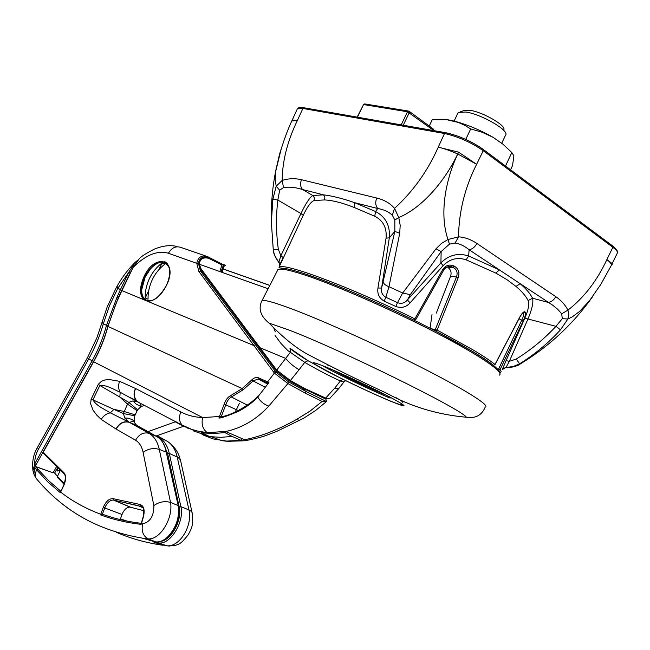 <?xml version="1.0" encoding="UTF-8"?>
<svg xmlns="http://www.w3.org/2000/svg" width="650" height="650" viewBox="0 0 650 650"><rect width="100%" height="100%" fill="white"/><g stroke="black" fill="none" stroke-linecap="round" stroke-linejoin="round"><path stroke-width="0.97" d="M460.322 111.8L463.604 110.671L469.796 110.289C482.747 111.946 506.675 125.759 503.774 129.829M505.716 134.989C509.186 130.284 480.919 113.978 465.692 112.011L458.445 112.442L457.641 113.628M347.628 376.529L365.527 385.223M439.66 119.389C442.772 118.991 447.184 119.462 452.896 120.794C465.871 124.044 479.253 129.545 493.049 137.296L502.962 144.211L511.834 152.563L505.489 166.01M511.834 152.563L513.809 155.756L513.817 156.78L512.517 165.612L510.543 169.78M465.749 139.393L470.706 128.936L464.734 125.312L458.356 122.444L447.176 119.795L432.234 119.746L429.252 126.035M470.706 128.936L482.178 132.251L493.049 137.296M364.731 103.903L363.512 104.634L357.443 117.179M433.071 130.487L433.55 130.577M409.362 111.434L432.941 128.749L433.233 130.122L407.485 111.767L363.838 104.609L365.211 104L408.338 111.036M165.019 545.545L155.082 542.685L153.303 541.726L155.862 541.897L148.135 538.883C143.041 536.006 141.204 531.001 142.643 523.859C150.207 522.039 153.944 515.946 153.847 505.586L143.106 452.392C141.871 446.542 139.352 442.496 135.566 440.253L116.139 429.089L101.262 419.445L96.915 415.277L93.129 410.329L90.626 403.829L91.106 399.303L98.337 384.28L101.522 381.209L104.812 379.998L109.46 379.576L119.592 381.314L135.476 388.464L180.871 411.97C187.387 415.35 194.651 417.219 202.646 417.576L219.448 416.496L224.193 404.105C225.704 399.904 227.825 397.101 230.563 395.696L242.133 388.602L251.948 379.754C254.199 377.618 256.449 377 258.7 377.894L267.646 381.883L274.381 373.076L198.859 271.464L196.771 263.348C198.031 257.229 201.5 254.946 207.171 256.49L223.478 264.769M176.938 246.464C170.129 244.814 162.524 245.732 154.123 249.218C146.079 253.403 141.188 256.506 139.441 258.529L133.12 267.369L120.851 292.874L115.854 303.94L107.973 326.422C104.731 338.609 99.954 350.391 93.632 361.766L43.225 452.229L63.733 472.485C66.211 475.174 66.267 479.44 63.887 485.282L60.344 492.692L47.791 481.878L34.669 467.691L33.889 474.069L35.376 477.198M164.068 262.291L167.213 263.811L163.873 261.901C156.804 261.373 150.394 266.427 144.649 277.071C140.213 287.3 140.205 294.775 144.609 299.504L143.91 299.772C139.393 294.913 139.409 287.243 143.959 276.746C155.252 251.607 179.164 260.024 166.441 285.537C160.851 295.961 154.554 301.202 147.526 301.275L121.924 290.615M268.206 383.362L267.646 381.883L268.946 382.566L257.725 397.004C260.358 401.464 264.046 404.495 268.783 406.104C256.401 419.502 242.052 427.968 225.729 431.503L244.644 439.757C261.113 436.378 278.403 429.618 296.506 419.477L310.245 410.954L322.116 401.44L305.419 393.226L287.901 383.533L268.783 406.104M288.275 381.656L287.901 383.533L274.381 373.076L276.136 372.393L288.275 381.656L305.703 391.316L326.308 401.432L326.787 401.31L325.585 398.734M93.632 361.766L202.646 417.576C201.207 424.19 202.719 429.195 207.188 432.599L225.729 431.503M257.636 396.817L258.375 395.988L257.652 396.175L257.538 397.248C252.972 402.179 246.789 406.794 239.005 411.084C227.216 416.073 220.521 418.381 218.92 418.023L219.448 416.496L220.951 416.723C231.969 415.724 252.639 403 257.514 396.346L257.538 397.248M326.308 401.432L322.116 401.44M299.723 420.404L296.506 419.477M244.644 439.757L247.52 440.229L250.006 439.774M141.416 523.729L141.123 524.363C126.555 522.673 113.035 519.512 100.555 514.873L103.261 507.406C106.064 501.101 109.476 498.217 113.49 498.745L139.742 504.416C143.772 505.627 145.023 509.657 143.487 516.514L141.416 523.729L142.643 523.859M43.119 453.082L43.225 452.229M155.862 541.897C159.567 542.262 163.361 540.735 167.253 537.314C176.109 528.101 179.749 517.522 178.189 505.578L165.108 447.078C163.101 442.057 160.184 438.466 156.357 436.304L136.646 425.311L134.753 423.028L134.249 421.021L134.729 415.789L137.589 409.825L128.765 402.366L119.811 397.036L127.514 404.129L128.765 402.366L132.86 400.944L137.451 401.789L140.181 403.301L141.294 406.348L144.869 405.535M38.269 480.87L35.945 478.091L35.23 475.312L36.197 470.429L37.903 469.186L48.807 480.821L60.889 491.302M34.669 467.691L35.636 466.513L52.341 472.55M166.684 452.335L159.299 449.402L170.536 502.418L178.189 505.578M153.847 505.586C159.063 501.881 164.629 500.825 170.536 502.418C173.404 518.245 159.981 540.101 148.135 538.883L142.049 538.07C113.1 533.089 88.286 523.047 67.624 507.934C55.656 499.241 45.094 489.296 35.945 478.091L33.889 474.069M91.106 399.303L92.918 399.848C96.468 405.884 103.594 408.728 110.329 412.839L129.366 422.354C123.923 420.932 119.47 423.15 116.009 429.008C119.291 423.085 123.638 420.81 129.049 422.191L124.702 417.926L128.343 418.243L131.828 419.469L134.249 421.021L129.366 422.354L149.045 433.347L156.357 436.304M135.566 440.253C139.059 434.233 143.544 431.933 149.045 433.347C154.115 436.28 157.536 441.626 159.299 449.402C153.538 447.704 148.143 448.703 143.106 452.392M174.866 421.631L183.519 426.205L194.301 430.511L207.366 432.689L194.301 430.511L182.114 425.084L183.617 426.262M302.518 388.188L305.703 391.316L305.419 393.226M219.846 271.562L221.926 264.956L207.431 257.692C202.426 256.206 199.436 258.099 198.453 263.364L200.428 271.017L276.136 372.393M35.579 466.529L37.903 469.186M35.921 466.749L52.122 472.469M100.555 514.873L102.399 514.223L109.403 516.596M120.177 519.577L122.533 513.191C124.727 509.015 127.27 507 130.162 507.138L143.829 510.705M178.685 509.356C179.319 519.691 175.947 528.613 168.586 536.104L167.253 537.314M144.609 299.504L147.891 300.934M137.589 409.825L141.294 406.348L136.581 404.454L132.86 400.944M221.926 264.956L223.511 264.721M198.453 263.364L196.771 263.348L168.447 253.264C157.617 250.136 145.836 254.841 133.12 267.369M101.262 419.445C103.447 415.773 106.47 413.571 110.329 412.839L113.88 409.378L123.394 413.562L127.514 404.129L137.02 410.637M124.702 417.926L123.394 413.562L134.729 415.789M137.751 401.863L120.209 392.283L119.811 397.036L99.832 385.483L92.918 399.848L113.88 409.378L123.996 411.45L135.021 414.814M138.45 402.277L136.996 401.188C133.892 397.792 133.388 393.551 135.476 388.464C133.364 393.152 133.632 397.191 136.289 400.579L129.797 397.337L138.133 402.106M119.592 381.314C118.089 385.32 118.292 388.976 120.209 392.283C113.035 389.106 106.592 384.849 99.832 385.483L98.337 384.28M267.954 383.216L258.156 378.966L253.094 380.933L243.165 389.764L231.416 396.996C229.101 398.19 227.232 400.757 225.81 404.682L221.236 416.658M218.92 418.023L220.342 416.902M224.193 404.105L238.347 410.589M230.563 395.696L231.416 396.996L247.341 405.145M251.948 379.754L253.094 380.933L265.289 387.27M258.7 377.894L258.944 379.145L267.881 383.142L268.946 382.566M60.588 491.944L60.344 492.692M141.213 523.583L141.123 524.363M258.213 396.191L257.514 396.346M176.662 422.191L176.248 422.264M148.005 431.641L176.028 421.574M59.735 470.153L57.2 471.055L58.004 468.609M183.787 426.197L155.935 436.061M165.823 262.99L167.635 264.322M148.436 300.974L146.347 300.251M150.743 300.755L146.599 300.365C143.26 298.797 141.627 295.262 141.708 289.778L145.023 277.249M141.708 289.778L145.104 277.136L150.296 269.165C155.041 263.9 159.567 261.592 163.881 262.251L168.789 266.411M162.021 263.031C156.748 266.963 152.579 272.082 149.508 278.371C146.51 284.7 145.064 291.249 145.186 298.025L148.046 299.211C147.932 292.411 149.37 285.838 152.384 279.492C155.464 273.179 159.648 268.052 164.929 264.103L162.021 263.031L158.771 269.791M148.736 290.639L145.186 298.025M498.355 370.061L498.721 368.713L500.167 369.419L523.258 320.775C525.249 316.485 525.915 313.609 525.273 312.138L525.143 311.984C523.965 311.188 522.226 312.788 519.911 316.777L494.999 364.463L493.415 365.251L494.918 364.601M415.797 319.532L443.739 270.091L415.805 319.556L413.952 320.158L414.838 318.866L415.797 319.572L413.928 320.166M432.006 314.567L430.056 328.445L437.133 330.094L436.004 331.264L435.337 329.436L456.576 276.721C457.754 272.902 456.901 269.961 454.001 267.898L453.391 267.54L454.464 266.256C458.526 268.832 459.818 272.521 458.339 277.322L437.133 330.094L472.875 349.789C482.82 355.721 490.189 360.612 494.999 364.463L495.04 364.593M506.098 360.62L502.255 369.631L506.017 367.396L513.029 366.616L519.602 363.805C534.731 354.404 548.356 343.07 560.495 329.818L567.881 318.996L571.967 317.111L579.442 311.569L589.404 300.844L600.909 284.253L611.106 265.793C612.154 264.688 610.74 262.624 606.881 259.594C596.984 280.824 584.001 297.668 567.929 310.123L561.681 313.796L562.307 318.687L555.977 326.341C544.148 339.032 530.912 349.928 516.262 359.027L509.316 361.343L528.011 318.906C532.074 309.164 533.585 302.274 532.545 298.228C530.181 293.548 526.037 288.706 520.114 283.692L516.019 286.447C521.763 291.289 525.793 295.994 528.092 300.544C529.498 304.037 528.409 309.912 524.834 318.159L506.098 360.62L509.316 361.343L506.017 367.396L503.319 368.582M516.019 286.447L506.992 279.687L495.885 273.122L466.123 259.821C457.47 256.945 449.8 258.903 443.113 265.688L410.093 302.859C406.088 307.223 401.318 308.433 395.801 306.475L384.191 301.121C379.194 298.179 377.114 293.824 377.951 288.039L386.067 238.16C386.969 227.841 383.199 220.545 374.774 216.271L354.64 207.659C342.664 202.881 332.629 200.306 324.529 199.932L314.113 200.517C311.049 201.606 307.418 206.537 303.233 215.296L278.988 267.248C283.156 262.08 349.781 286.772 414.838 318.866L442.853 269.36C445.705 265.265 449.378 264.127 453.879 265.956L454.464 266.256M458.339 277.322L450.596 276.169C451.718 272.561 450.824 269.644 447.931 267.418L448.362 267.451M450.596 276.169L436.304 313.129M611.886 264.209C613.364 264.574 611.699 263.031 606.881 259.594L612.852 247.276L483.251 150.702C470.917 142.261 458.014 136.524 444.519 133.494L302.916 108.452L297.334 120.543L291.809 120.973L292.256 119.974L297.334 120.543C287.389 141.269 282.336 161.232 282.181 180.432C288.494 178.425 294.938 178.181 301.511 179.725C299.983 183.601 300.349 186.883 302.616 189.564L323.578 194.854C332.507 195.942 342.875 198.551 354.681 202.702L375.529 211.502C385.669 216.84 390.268 225.623 389.317 237.859L381.607 288.056L394.834 231.416L394.826 219.984L392.332 215.288C388.928 211.843 384.069 209.584 377.748 208.52L354.681 202.702L354.64 207.659M301.511 179.725L376.781 198.039C384.296 199.907 390.211 203.344 394.534 208.357C413.108 191.433 427.676 171.031 438.246 147.176L458.591 152.173L476.621 164.287C464.904 187.444 458.884 211.624 458.551 236.836L455.098 243.035L449.451 244.148L441.155 251.558L410.296 294.661L407.404 299.942L440.903 262.884C448.939 254.946 458.185 252.655 468.658 255.994L499.363 269.88L552.801 305.273L557.749 309.335L561.681 313.796M281.125 268.068L280.183 267.93M399.726 233.261L388.976 286.723L385.84 297.277L397.499 302.656L402.683 293.028L435.996 248.787L441.431 243.457L447.996 239.501C439.173 214.102 445.486 179.847 457.762 153.993L458.591 152.173L457.706 153.961C445.413 180.099 423.134 207.22 398.775 217.563L400.189 225.266L399.726 233.261L394.834 231.416L389.317 237.859L386.067 238.16M449.451 244.148L447.996 239.501L458.551 236.836C464.701 237.193 470.811 239.403 476.889 243.466C474.939 247.081 472.355 249.169 469.113 249.738C464.36 245.928 459.688 243.693 455.098 243.035M392.332 215.288L394.534 208.357L398.775 217.563L394.826 219.984M457.762 153.993L476.621 164.287L483.251 150.702L482.909 149.167C471.177 141.123 458.884 135.663 446.022 132.771L444.519 133.494L438.246 147.176C443.723 148.387 450.206 150.654 457.706 153.961M395.801 306.475L397.499 302.656C401.448 304.037 404.755 303.136 407.404 299.942L410.093 302.859M383.362 282.262C383.719 283.936 385.596 285.423 388.976 286.723L402.683 293.028L410.296 294.661M435.996 248.787L441.155 251.558L440.903 262.884L443.113 265.688M476.889 243.466L555.766 296.636C553.922 300.04 551.403 301.957 548.194 302.388L532.545 298.228L528.092 300.544M376.781 198.039C375.139 202.191 375.464 205.684 377.748 208.52L375.529 211.502L374.774 216.271M377.951 288.039L381.607 288.056C380.827 292.037 382.241 295.116 385.84 297.277L384.191 301.121M303.233 215.296L300.942 213.557L280.849 255.775L278.314 249.186C276.063 232.879 275.901 216.491 277.834 200.037L300.942 213.557C305.882 203.263 309.855 197.243 312.861 195.504L323.578 194.854L324.846 197.178L324.529 199.932M495.885 273.122L499.363 269.88L469.113 249.738L468.658 255.994L466.123 259.821M451.831 267.418L448.354 267.451M449.142 267.516L453.993 267.889L452.823 267.239C449.264 265.663 446.249 266.598 443.747 270.043M442.853 269.36L443.739 270.091C444.836 267.101 447.866 266.151 452.823 267.239L453.879 265.956M562.307 318.687L567.881 318.996L568.799 314.511L567.929 310.123C565.175 304.793 561.113 300.292 555.766 296.636M519.025 364.707L519.602 363.805L516.262 359.027M560.495 329.818L555.977 326.341L524.834 318.159M523.274 312.626L525.143 311.984M523.226 312.658L523.502 312.902C524.022 314.186 523.461 316.566 521.828 320.044L498.721 368.713M523.136 312.715L525.273 312.138M445.437 132.665L304.314 107.835L302.916 108.452L297.359 108.851L292.126 120.266M281.58 147.469L275.697 171.299L275.218 179.644L276.193 186.241L272.87 199.184L271.367 222.341L273.366 251.014L275.161 256.628L279.598 263.811M291.533 121.574L291.809 120.973C288.007 128.895 283.944 139.921 279.598 154.042L275.868 170.072C272.407 187.322 270.912 204.75 271.367 222.349L273.276 249.982L278.314 249.186M276.128 258.497L275.706 257.53M272.87 199.184L277.834 200.037L279.679 190.231L283.498 187.541C289.526 186.696 295.896 187.371 302.616 189.564L313.154 195.756L314.332 197.795L314.113 200.517M283.498 187.541L282.181 180.432L276.193 186.241L279.679 190.231M273.447 251.03L273.276 249.982C273.171 252.85 275.039 256.904 278.882 262.161L279.784 265.501M280.849 255.775L278.882 262.153L280.101 264.079L283.124 257.514L280.849 255.775M498.704 370.183L500.167 369.419L501.118 371.288L500.727 372.539L500.313 372.808L498.704 370.183M289.859 348.173L308.311 360.872L333.694 374.684M273.829 328.152L275.186 331.492M223.397 264.981L224.023 265.2M224.039 266.232L225.639 265.663L224.486 264.859L223.267 265.744L224.039 266.232L222.081 272.358M326.787 398.791L323.789 398.149L299.707 386.693L289.234 380.851L276.843 371.499L201.077 270.091L199.331 265.354C199.388 259.537 202.248 257.132 207.919 258.139L209.105 257.156C203.133 255.726 199.875 258.099 199.331 264.257L200.956 268.678L276.705 370.094L285.659 358.394C289.096 362.692 293.572 366.47 299.098 369.72L290.387 380.518L304.972 388.643L325.65 398.076L334.766 388.107L338.674 388.676L343.882 382.021M132.608 268.442L130.349 272.602L128.952 271.944L117.674 288.543L109.371 305.947L103.285 323.936C99.938 335.822 95.071 347.49 88.701 358.922L38.431 449.191C35.766 454.163 34.556 458.997 34.808 463.677L92.178 360.701C98.483 349.342 103.261 337.586 106.486 325.423L116.911 297.464L120.404 289.673L128.952 271.944L135.444 262.113L137.394 260.52M33.849 473.866L32.963 470.714L34.808 463.677L36.164 464.482L35.035 467.074M38.431 449.191L37.513 447.403M276.843 371.499L276.705 370.094L290.387 380.518L289.234 380.851M345.629 380.656L343.939 381.948L340.356 380.957C329.062 375.846 317.2 369.647 304.769 362.375L287.682 350.464L280.946 343.411L275.064 335.457M57.411 468.073L54.641 473.046L53.267 472.493L56.306 467.049M54.641 473.046L57.314 476.166M64.106 484.339L57.436 477.319L57.428 476.442L64.358 483.665M202.044 434.541L212.924 438.888L226.655 441.082L241.036 440.334L232.115 436.41L221.065 437.336L212.071 436.776L208.991 436.288L193.042 430.763M156.65 435.809L166.806 441.033L157.121 435.646M158.429 437.669L158.949 437.418C164.076 440.359 167.529 445.697 169.301 453.448L180.871 506.642L190.263 510.453L192.051 512.419L192.481 514.402C193.156 526.484 191.701 527.922 188.281 534.739C181.106 543.246 179.571 546.187 167.131 545.805L167.131 545.805C179.749 546.951 192.855 525.696 188.906 509.714L177.222 457.031L169.301 453.448L167.668 453.733L163.223 443.202M192.034 512.395L180.594 460.598L179.587 458.746L177.222 457.031C175.435 449.329 171.966 443.991 166.806 441.033M160.623 541.352C171.405 540.321 182.487 519.797 179.189 506.951L180.871 506.642C184.779 521.617 170.316 545.082 158.632 542.913L155.919 542.571L155.984 541.913M155.919 542.571L166.701 545.756L158.567 542.904L158.186 541.897M169.504 546.081L166.701 545.756L158.632 542.913M130.349 272.602L118.341 297.529L107.973 325.902L103.285 323.936L102.147 322.002M226.655 441.082L230.523 441.472M246.683 440.204L243.384 440.83L241.036 440.334L242.247 438.831M323.789 398.149L329.306 398.897L338.561 388.814M299.098 369.72L304.769 362.375L307.913 360.709C299.154 355.217 297.188 353.949 290.469 348.855L290.119 352.617L285.659 358.394L259.805 347.644L259.886 349.123M53.267 472.493L51.764 472.339M107.973 325.902C104.683 338.252 99.873 350.114 93.543 361.498L36.164 464.482M232.115 436.41L224.876 432.591L214.159 433.509L204.368 433.006L187.785 428.236M239.395 403.333L235.219 412.084M225.916 431.592L227.784 432.51M224.876 432.591L225.753 431.933M223.803 431.689L224.486 432.534M60.239 470.584L57.428 476.442M120.339 518.83L127.002 521.081M179.189 506.951L167.668 453.733M299.707 386.693L304.972 388.643M199.331 265.354L199.331 264.257L268.068 288.73M116.911 297.464L118.341 297.529M57.281 476.483L57.338 477.198M332.191 369.647C344.955 376.626 371.069 389.009 385.344 394.851M401.204 124.881L407.485 111.767L408.891 111.126M409.029 111.191L409.305 112.58L403.244 125.239M144.771 299.203L147.786 300.918M147.753 300.991C140.66 297.895 139.718 289.965 144.909 277.209C150.646 266.565 157.056 261.511 164.125 262.048L166.14 262.868M255.32 344.931L253.646 345.442L147.526 301.275L148.135 300.966C154.131 301.299 160.209 296.156 166.343 285.512C173.566 269.856 166.896 260.65 163.873 261.901L166.408 263.063M243.165 389.764L242.133 388.602L107.973 326.422M60.678 492.188L66.983 496.787C77.179 503.831 88.4 509.641 100.661 514.223M135.614 388.537C133.518 393.51 133.957 397.702 136.947 401.107L138.816 402.48M180.871 411.97C178.669 417.194 179.083 421.566 182.114 425.084L138.954 402.553M116.456 532.342C130.471 538.476 145.836 542.758 162.549 545.212L162.825 544.936M67.828 508.17L62.961 504.441M205.879 256.043L180.936 247.439C175.825 245.765 171.665 247.707 168.447 253.264M116.139 429.089C119.567 423.207 123.996 420.973 129.431 422.386L136.646 425.311M273.26 371.654L275.023 370.988L277.721 372.474M198.859 271.464L200.428 271.017L202.8 272.407M102.399 514.223C114.4 518.619 127.359 521.658 141.278 523.339M142.155 506.732L113.457 500.077C110.403 499.948 107.705 502.117 105.365 506.586L104.772 507.959L121.989 514.475M155.846 541.897L155.082 542.685M139.742 504.416L140.27 505.911L142.106 506.691L140.327 505.919C141.448 507.463 144.852 504.018 143.236 516.531L143.487 516.514M113.49 498.745L113.839 500.134L130.634 507.244M103.261 507.406L104.772 507.959L102.383 514.223M267.727 384.109L258.156 378.966L267.832 383.971M63.733 472.485L64.058 473.793M207.724 432.705L225.493 431.381M446.079 132.811C458.9 135.679 471.152 141.131 482.852 149.151M612.04 263.884L617.118 253.524C618.223 252.354 616.801 250.266 612.852 247.276L612.446 245.806L483.316 149.468M518.936 318.833L523.258 320.775M303.745 107.737C295.693 107.591 299.821 107.705 297.359 108.851L297.074 109.452M321.977 365.398C334.961 372.97 370.996 390.252 390.122 398.084M390.78 401.269C373.864 394.257 345.109 380.721 327.689 371.589C309.408 361.814 308.392 360.108 324.642 366.47C341.25 373.222 373.279 388.277 390.959 397.654C408.452 407.168 408.387 408.379 390.78 401.269M402.732 402.456C403.666 402.293 401.237 400.579 395.444 397.329M329.777 365.958L327.657 365.089M466.391 417.243C461.939 409.386 339.747 349.221 288.137 329.721L269.1 323.139C283.79 338.309 297.221 349.001 309.4 355.217C333.328 367.843 359.166 380.551 386.912 393.339C411.223 406.713 437.71 414.684 466.391 417.243C475.548 418.649 481.812 415.269 485.201 407.103C490.693 405.819 465.205 389.642 420.192 366.811C375.294 344.029 318.76 318.736 288.186 307.572C272.927 302.023 264.201 299.707 261.991 300.633L261.552 301.665M499.176 375.18C505.107 372.799 480.342 355.623 435.906 332.621C391.592 309.652 335.368 285.066 304.582 274.942C289.209 269.912 280.296 268.133 277.826 269.604L277.192 270.839M306.109 274.267C335.026 283.757 386.417 306.004 429.171 327.771C471.989 349.562 499.622 367.421 499.354 372.247M269.791 285.358L223.015 268.889M118.251 287.511L116.951 286.439L116.407 287.422M93.543 361.498L88.701 358.922L87.522 357.598L96.899 337.764L107.12 307.109L116.383 287.463L121.802 290.331M334.766 388.107L340.356 380.957L342.997 379.332M32.963 470.714C31.907 461.849 33.402 454.122 37.44 447.541L87.571 357.516M203.003 434.842L206.245 434.948M339.454 377.577L308.311 360.872M223.267 265.744L221.341 272.09M275.543 369.874L275.429 368.485M201.077 270.091L200.956 268.678M505.432 135.419L501.743 143.227M458.031 112.808L454.098 121.087M363.512 104.634L357.159 117.13M433.574 130.504L433.282 129.001M326.787 401.31L315.624 410.475L303.607 418.259L276.518 431.486L266.264 435.362C262.373 436.873 256.124 438.498 247.52 440.229M155.155 541.816L142.049 538.07M140.327 406.981L140.888 406.591M153.311 541.718L153.798 541.45M220.984 271.968L223.502 264.761M130.162 507.138L113.457 500.077L137.816 505.562L142.935 507.731M60.547 492.05L63.741 485.168C65.853 478.912 65.853 475.036 63.749 473.541L42.989 452.928M141.172 523.705L143.236 516.531M436.004 331.264L471.404 350.732C481.26 356.59 488.597 361.433 493.415 365.251M502.45 369.289L506.017 367.404C508.276 368.534 518.765 365.714 519.423 364.479C548.633 346.864 573.064 324.212 592.711 296.53M519.951 316.883C521.901 313.739 523.128 312.325 523.64 312.642L523.104 312.731M495.056 364.561L519.935 316.916M413.952 320.158C357.841 292.581 299.227 269.766 283.717 268.361C277.176 267.662 280.394 267.808 278.988 267.248M612.869 246.123C616.452 249.454 617.882 251.233 617.134 251.485M420.68 324.049L420.379 324.74M401.757 404.584C401.919 404.739 402.171 405.827 390.447 401.058C374.725 394.582 348.246 382.168 330.85 373.181C311.602 363.123 314.421 363.326 314.689 363.058L314.957 362.863M269.1 323.139C260.414 316.038 258.042 308.539 261.991 300.633L277.997 269.514M269.742 285.439L222.982 268.97M135.444 262.113C128.31 269.002 122.151 277.111 116.951 286.439M243.384 440.83L227.297 441.301L221.829 440.668L210.624 436.564M180.261 459.737C178.815 453.391 175.403 447.931 170.016 443.357M275.308 331.679L274.121 328.445M201.232 432.51L208.991 436.288M199.648 265.882L199.672 267.093M57.322 476.206L57.233 476.921M325.268 398.726L327.486 398.824"/></g></svg>
